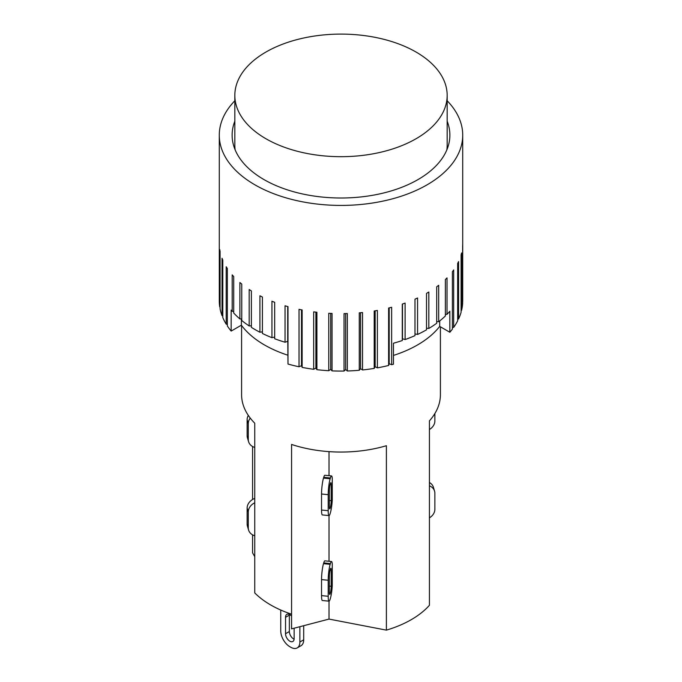 <?xml version="1.0" encoding="UTF-8"?>
<svg xmlns="http://www.w3.org/2000/svg" width="682" height="682" viewBox="0 0 682 682"><rect width="100%" height="100%" fill="white"/><g stroke="black" fill="none" stroke-linecap="round" stroke-linejoin="round"><path stroke-width="1.02" d="M235.154 149.878A106.17 61.295 180 0 1 234.83 145.087L234.83 95.395A106.17 61.295 180 0 1 341 34.1A106.17 61.295 180 0 1 447.17 95.395A106.17 61.295 180 0 1 416.071 138.736A106.17 61.295 180 0 1 300.37 152.026A106.17 61.295 180 0 1 234.83 95.395M447.17 95.395L447.17 145.087A106.17 61.295 180 0 1 446.846 149.878M332.262 499.906A11.492 1.603 -84.3 0 1 330.395 512.77L330.165 513.537A11.492 1.603 -84.3 0 1 329.022 515.592A11.492 1.603 -84.3 0 1 328.204 510.699L328.204 494.68A11.492 1.603 -84.3 0 1 330.165 478.755L330.395 477.988A11.492 1.603 -84.3 0 1 331.537 475.934A11.492 1.603 -84.3 0 1 332.262 478.355L332.262 499.906M329.355 506.845L329.355 490.835A4.731 0.656 -84.3 0 1 330.165 484.28L330.395 483.504A4.731 0.656 -84.3 0 1 330.864 482.66A4.731 0.656 -84.3 0 1 331.196 484.68L331.196 500.69A4.731 0.656 -84.3 0 1 330.395 507.246L330.165 508.022A4.731 0.656 -84.3 0 1 329.687 508.866A4.731 0.656 -84.3 0 1 329.355 506.845M331.537 475.934L324.871 475.269A11.492 1.603 95.7 0 0 323.728 477.323L323.498 478.091A11.492 1.603 95.7 0 0 321.537 494.015L321.537 510.034A11.492 1.603 95.7 0 0 322.356 514.927L329.022 515.592L329.022 561.269M329.022 475.686L329.022 451.629M241.59 325.459L241.59 394.656A99.41 57.39 180 0 0 254.753 423.198L254.753 592.922A99.41 57.39 0 0 0 291.572 614.184L291.572 444.451A99.41 57.39 180 0 0 386.396 445.713L386.396 630.134A99.41 57.39 0 0 0 429.43 605.284L429.43 420.871A99.41 57.39 180 0 0 440.41 394.656L440.41 326.806M254.753 447.409A11.492 9.25 -16.7 0 1 248.598 441.74A11.492 9.25 -16.7 0 1 248.282 439.575L248.282 423.565A11.492 9.25 -16.7 0 1 250.251 418.083M248.316 415.406A11.492 9.25 163.3 0 0 247.131 419.711L247.131 435.73A11.492 9.25 163.3 0 0 247.447 437.895L248.598 441.74M252.57 499.497L252.57 446.497M434.869 413.539L434.869 420.947A11.492 9.25 -16.7 0 1 429.43 429.515M447.17 100.774A121.72 70.272 180 0 1 462.72 135.147A121.72 70.272 180 0 1 387.581 200.073A121.72 70.272 180 0 1 254.932 184.839A121.72 70.272 180 0 1 219.28 135.147L219.28 300.796A121.72 70.272 0 0 0 219.749 306.96L219.749 249.535A121.72 70.272 0 0 0 220.081 251.428L220.081 308.852A121.72 70.272 0 0 0 222.042 315.681L222.042 258.256A121.72 70.272 0 0 0 222.784 260.115L222.784 317.539A121.72 70.272 0 0 0 226.211 324.172L226.211 266.747A121.72 70.272 0 0 0 227.353 268.538L227.353 325.962A121.72 70.272 0 0 0 231.164 331.077L231.164 310.097A121.72 70.272 0 0 0 232.195 311.316L232.195 274.872A121.72 70.272 0 0 0 233.704 276.56L233.704 313.004A121.72 70.272 0 0 0 239.885 318.937L239.885 282.493A121.72 70.272 0 0 0 241.76 284.062L241.76 320.506A121.72 70.272 0 0 0 249.177 325.945L249.177 289.509A121.72 70.272 0 0 0 251.377 290.924L251.377 327.36A121.72 70.272 0 0 0 259.919 332.228L259.919 295.783A121.72 70.272 0 0 0 262.408 297.037L262.408 333.472A121.72 70.272 0 0 0 271.939 337.684L271.939 301.239A121.72 70.272 0 0 0 274.675 302.297L274.675 338.741A121.72 70.272 0 0 0 285.042 342.219L285.042 305.783A121.72 70.272 0 0 0 287.992 306.627L287.992 364.052A121.72 70.272 0 0 0 299.031 366.763L299.031 309.338A121.72 70.272 0 0 0 302.143 309.969L302.143 367.393A121.72 70.272 0 0 0 313.686 369.277L313.686 311.853A121.72 70.272 0 0 0 316.9 312.254L316.9 369.678A121.72 70.272 0 0 0 328.767 370.71L328.767 313.294A121.72 70.272 0 0 0 332.049 313.456L332.049 370.88A121.72 70.272 0 0 0 344.043 371.051L344.043 313.626A121.72 70.272 0 0 0 347.334 313.55L347.334 370.974A121.72 70.272 0 0 0 359.269 370.275L359.269 312.85A121.72 70.272 0 0 0 362.517 312.535L362.517 369.959A121.72 70.272 0 0 0 374.205 368.399L374.205 310.983A121.72 70.272 0 0 0 377.368 310.438L377.368 367.862A121.72 70.272 0 0 0 388.621 365.467L388.621 308.042A121.72 70.272 0 0 0 391.639 307.275L391.639 364.7A121.72 70.272 0 0 0 393.454 364.205L393.454 343.225A121.72 70.272 0 0 0 402.286 340.531L402.474 338.775L405.108 339.551A121.72 70.272 0 0 0 414.988 335.612L414.988 299.176A121.72 70.272 0 0 0 417.572 298L417.572 334.444A121.72 70.272 0 0 0 426.514 329.824L426.514 293.379A121.72 70.272 0 0 0 428.825 292.024L428.825 328.468A121.72 70.272 0 0 0 436.702 323.242L436.702 286.798A121.72 70.272 0 0 0 438.697 285.289L438.697 321.733A121.72 70.272 0 0 0 445.372 315.971L445.372 279.535A121.72 70.272 0 0 0 447.025 277.889L447.025 314.325A121.72 70.272 0 0 0 449.839 311.273L449.839 332.253L439.694 326.397A108.199 62.471 180 0 1 393.454 355.424M439.694 326.397L439.694 320.949M445.372 314.359L447.025 314.325M436.702 321.623L438.697 321.733M426.514 328.17L428.825 328.468M414.988 333.899L417.572 334.444M449.839 332.253A121.72 70.272 0 0 0 452.396 329.116L452.396 271.692A121.72 70.272 0 0 0 453.683 269.944L453.683 327.369A121.72 70.272 0 0 0 457.665 320.83L457.665 263.414A121.72 70.272 0 0 0 458.568 261.581L458.568 319.005A121.72 70.272 0 0 0 461.1 312.237L461.1 254.812A121.72 70.272 0 0 0 461.595 252.928L461.595 310.353A121.72 70.272 0 0 0 462.635 303.456L462.635 246.032A121.72 70.272 0 0 0 462.711 244.13L462.711 301.555A121.72 70.272 0 0 0 462.72 300.796L462.72 135.147M402.286 340.531L402.286 304.087A121.72 70.272 0 0 0 405.108 303.106L405.108 339.551M249.177 325.945L251.377 325.783M239.885 318.937L241.76 318.937M232.195 311.316L233.704 311.427M285.042 342.219L287.71 341.375L287.795 341.904L287.992 364.052M271.939 337.684L274.675 337.053M259.919 332.228L262.408 331.861M287.795 355.186A108.199 62.471 180 0 1 241.385 325.178L231.164 331.077M241.385 325.178L241.385 318.937M287.71 341.375L287.71 306.55M227.353 324.342L226.211 324.172M302.143 367.393L301.495 365.723L301.495 309.841M301.495 365.723L299.031 366.763M316.9 369.678L315.902 368.075L315.902 312.134M315.902 368.075L313.686 369.277M332.049 370.88L330.71 369.363L330.71 313.396M330.71 369.363L328.767 370.71M347.334 370.974L345.672 369.559L345.672 313.592M345.672 369.559L344.043 371.051M362.517 369.959L360.565 368.681L360.565 312.731M360.565 368.681L359.269 370.275M377.368 367.862L375.151 366.728L375.151 310.822M375.151 366.728L374.205 368.399M391.639 364.7L389.192 363.745L389.192 307.906M389.192 363.745L388.621 365.467M402.474 338.775L402.474 304.027M453.683 327.369L452.396 327.488M458.568 319.005L457.665 319.15M461.595 310.353L461.1 310.472M222.784 315.851L222.042 315.681M447.17 121.225A108.873 62.855 180 0 1 449.873 135.147A108.873 62.855 180 0 1 382.662 193.219A108.873 62.855 180 0 1 264.011 179.596A108.873 62.855 180 0 1 232.127 135.147A108.873 62.855 180 0 1 234.83 121.225M219.28 135.147A121.72 70.272 180 0 1 234.83 100.774M294.138 628.199L294.138 638.702A6.087 3.512 60 0 1 292.876 641.489A6.087 3.512 60 0 1 288.188 639.861A6.087 3.512 60 0 1 285.536 633.731L285.536 617.312A6.087 3.512 60 0 1 286.79 614.388A6.087 3.512 60 0 1 291.572 616.11M289.381 614.456A6.087 3.512 -120 0 0 289.356 615.104L289.356 631.523A6.087 3.512 -120 0 0 294.113 639.213M289.356 615.104L285.536 617.312M299.875 626.698L299.875 642.018A12.847 7.417 60 0 1 297.216 647.9A12.847 7.417 60 0 1 290.796 647.261L289.833 646.715A12.847 7.417 60 0 1 280.754 630.978L280.754 610.04M297.216 647.9L301.043 645.692A12.847 7.417 -120 0 0 303.703 639.81L299.875 642.018M303.703 625.701L303.703 639.81M291.572 614.184L291.572 628.872L329.022 619.086L386.396 630.134M254.753 498.423A11.492 9.25 163.3 0 0 247.131 508.056L247.131 524.074A11.492 9.25 163.3 0 0 247.447 526.24L248.598 530.084A11.492 9.25 -16.7 0 1 248.282 527.919L248.282 511.909A11.492 9.25 -16.7 0 1 254.753 502.779M254.753 535.754A11.492 9.25 -16.7 0 1 248.598 530.084M429.43 485.806A11.492 9.25 -16.7 0 1 434.553 491.117A11.492 9.25 -16.7 0 1 434.869 493.282L434.869 509.292A11.492 9.25 -16.7 0 1 429.43 517.851M434.553 491.117L433.402 487.263A11.492 9.25 163.3 0 0 429.43 482.506M331.537 561.516L324.871 560.851A11.492 1.603 95.7 0 0 323.728 562.906L323.498 563.673A11.492 1.603 95.7 0 0 321.537 579.598L321.537 595.608A11.492 1.603 95.7 0 0 322.356 600.51L329.022 601.174A11.492 1.603 -84.3 0 1 328.204 596.281L328.204 580.263A11.492 1.603 -84.3 0 1 330.165 564.338L330.395 563.571A11.492 1.603 -84.3 0 1 331.537 561.516A11.492 1.603 -84.3 0 1 332.262 563.937L332.262 585.488A11.492 1.603 -84.3 0 1 330.395 598.353L330.165 599.12A11.492 1.603 -84.3 0 1 329.022 601.174L329.022 619.086M329.355 592.428L329.355 576.418A4.731 0.656 -84.3 0 1 330.165 569.862L330.395 569.086A4.731 0.656 -84.3 0 1 330.864 568.242A4.731 0.656 -84.3 0 1 331.196 570.263L331.196 586.273A4.731 0.656 -84.3 0 1 330.395 592.828L330.165 593.604A4.731 0.656 -84.3 0 1 329.687 594.448A4.731 0.656 -84.3 0 1 329.355 592.428M252.57 534.841L252.57 552.863L254.753 556.648M330.165 508.022L329.397 507.945M330.395 507.246L329.355 507.144M331.196 500.69L329.355 500.511M331.196 484.68L330.079 484.57M323.498 478.091L330.165 478.755M323.728 477.323L330.395 477.988M321.537 494.015L328.204 494.68M321.537 510.034L328.204 510.699M248.282 423.565L247.131 419.711M248.282 439.575L247.131 435.73M289.356 631.523L285.536 633.731M248.282 527.919L247.131 524.074M248.282 511.909L247.131 508.056M323.728 562.906L330.395 563.571M330.079 570.152L331.196 570.263M329.355 586.094L331.196 586.273M329.355 592.726L330.395 592.828M329.397 593.528L330.165 593.604M321.537 595.608L328.204 596.281M321.537 579.598L328.204 580.263M323.498 563.673L330.165 564.338"/></g></svg>
